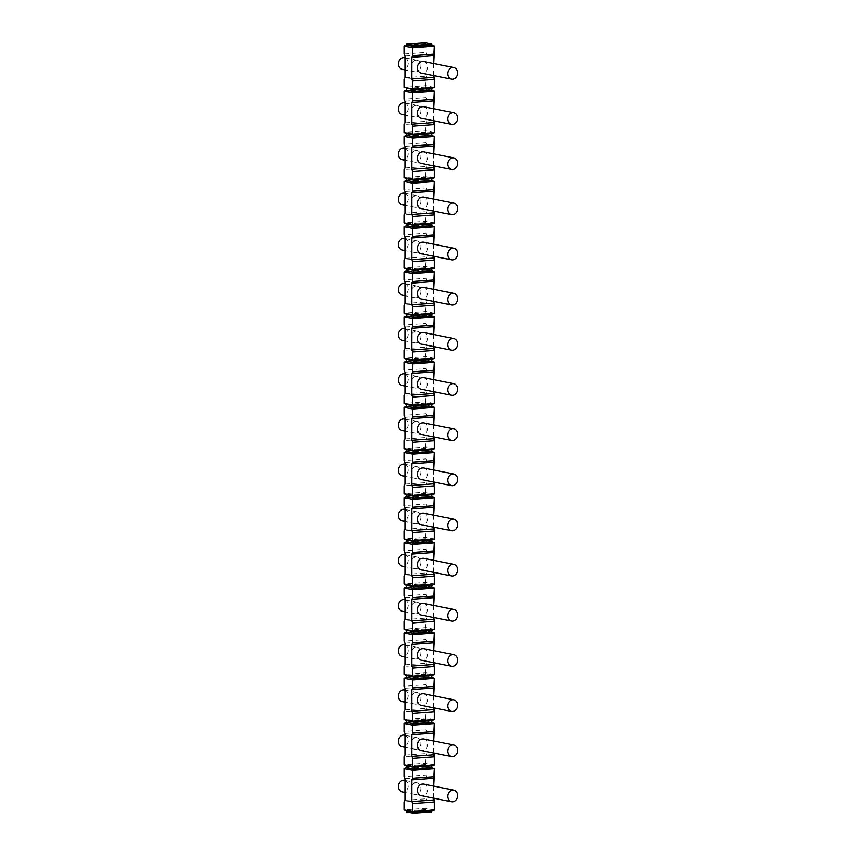 <?xml version="1.0" encoding="UTF-8"?>
<svg xmlns="http://www.w3.org/2000/svg" width="856" height="856" viewBox="0 0 856 856"><rect width="100%" height="100%" fill="white"/><g stroke="black" fill="none" stroke-linecap="round" stroke-linejoin="round"><path stroke-width="0.64" stroke-dasharray="4.28 3.21" d="M431.938 45.015L425.357 43.699L425.357 42.8M406.664 45.058L425.357 43.699L425.978 44.448L425.978 52.43L404.16 54.014M434.441 46.128L425.978 44.448L404.16 46.031M434.441 87.398L425.978 85.718L404.16 87.301M433.5 63.515L433.5 75.574M431.938 88.371L425.357 87.055L425.978 77.725L426.919 76.109L426.919 54.431L425.978 52.43M434.441 132.562L425.978 130.872L404.16 132.455M433.5 108.68L433.5 120.739M434.441 91.292L425.978 89.602L425.978 97.595L404.16 99.178M431.938 133.525L425.357 132.22L425.978 122.889L426.919 121.263L426.919 99.585L425.978 97.595M434.441 177.727L425.978 176.036L404.16 177.62M433.5 153.834L433.5 165.893M434.441 136.457L425.978 134.767L425.978 142.759L404.16 144.343M431.938 178.69L425.357 177.374L425.978 168.044L426.919 166.428L426.919 144.75L425.978 142.759M434.441 222.881L425.978 221.19L404.16 222.785M433.5 198.999L433.5 211.058M434.441 181.611L425.978 179.931L425.978 187.913L404.16 189.497M431.938 223.855L425.357 222.539L425.978 213.208L426.919 211.593L426.919 189.914L425.978 187.913M434.441 268.046L425.978 266.355L404.16 267.939M433.5 244.153L433.5 256.222M434.441 226.776L425.978 225.085L425.978 233.078L404.16 234.662M431.938 269.009L425.357 267.703L425.978 258.362L426.919 256.747L426.919 235.068L425.978 233.078M434.441 313.2L425.978 311.52L404.16 313.103M433.5 289.317L433.5 301.376M434.441 271.941L425.978 270.25L425.978 278.243L404.16 279.826M431.938 314.173L425.357 312.857L425.978 303.527L426.919 301.911L426.919 280.233L425.978 278.243M434.441 358.364L425.978 356.674L404.16 358.257M433.5 334.482L433.5 346.541M434.441 317.095L425.978 315.404L425.978 323.397L404.16 324.98M431.938 359.338L425.357 358.022L425.978 348.692L426.919 347.065L426.919 325.387L425.978 323.397M434.441 403.529L425.978 401.839L404.16 403.422M433.5 379.636L433.5 391.695M434.441 362.259L425.978 360.569L425.978 368.562L404.16 370.145M431.938 404.492L425.357 403.187L425.978 393.846L426.919 392.23L426.919 370.552L425.978 368.562M434.441 448.683L425.978 447.003L404.16 448.587M433.5 424.801L433.5 436.86M434.441 407.413L425.978 405.733L425.978 413.716L404.16 415.299M431.938 449.657L425.357 448.341L425.978 439.01L426.919 437.395L426.919 415.716L425.978 413.716M434.441 493.848L425.978 492.157L404.16 493.741M433.5 469.965L433.5 482.024M434.441 452.578L425.978 450.887L425.978 458.88L404.16 460.464M431.938 494.811L425.357 493.505L425.978 484.175L426.919 482.549L426.919 460.87L425.978 458.88M434.441 539.002L425.978 537.322L404.16 538.905M433.5 515.119L433.5 527.178M434.441 497.743L425.978 496.052L425.978 504.045L404.16 505.629M431.938 539.976L425.357 538.659L425.978 529.329L426.919 527.713L426.919 506.035L425.978 504.045M434.441 584.167L425.978 582.476L404.16 584.06M433.5 560.284L433.5 572.343M434.441 542.897L425.978 541.217L425.978 549.199L404.16 550.783M431.938 585.14L425.357 583.824L425.978 574.494L426.919 572.867L426.919 551.2L425.978 549.199M434.441 629.331L425.978 627.641L404.16 629.224M433.5 605.438L433.5 617.508M434.441 588.061L425.978 586.371L425.978 594.364L404.16 595.947M431.938 630.294L425.357 628.989L425.978 619.648L426.919 618.032L426.919 596.354L425.978 594.364M434.441 674.485L425.978 672.805L404.16 674.389M433.5 650.603L433.5 662.662M434.441 633.215L425.978 631.535L425.978 639.518L404.16 641.101M431.938 675.459L425.357 674.143L425.978 664.812L426.919 663.197L426.919 641.519L425.978 639.518M434.441 719.65L425.978 717.959L404.16 719.543M433.5 695.768L433.5 707.826M434.441 678.38L425.978 676.689L425.978 684.682L404.16 686.266M431.938 720.613L425.357 719.308L425.978 709.977L426.919 708.351L426.919 686.673L425.978 684.682M434.441 764.815L425.978 763.124L404.16 764.708M433.5 740.922L433.5 752.98M434.441 723.545L425.978 721.854L425.978 729.847L404.16 731.431M431.938 765.778L425.357 764.462L425.978 755.131L426.919 753.515L426.919 731.837L425.978 729.847M434.441 768.699L425.978 767.019L425.978 775.001L404.16 776.585M434.441 809.969L425.978 808.278L425.978 800.296L426.919 798.68L426.919 777.002L425.978 775.001M433.5 786.086L433.5 798.145M406.664 88.414L425.357 87.055L425.357 88.864L431.938 90.18M431.938 810.942L425.357 809.626L425.978 808.278L404.16 809.872M425.978 800.296L404.16 801.879M406.664 90.222L425.357 88.864L425.978 89.602L404.16 91.185M425.978 77.725L404.16 79.308M431.938 135.334L425.357 134.028L425.978 134.767L404.16 136.35M425.978 122.889L404.16 124.473M431.938 180.498L425.357 179.182L425.978 179.931L404.16 181.515M425.978 168.044L404.16 169.627M431.938 225.663L425.357 224.347L425.978 225.085L404.16 226.669M425.978 213.208L404.16 214.792M431.938 270.817L425.357 269.501L425.978 270.25L404.16 271.834M425.978 258.362L404.16 259.957M431.938 315.982L425.357 314.666L425.978 315.404L404.16 316.998M425.978 303.527L404.16 305.111M431.938 361.136L425.357 359.83L425.978 360.569L404.16 362.152M425.978 348.692L404.16 350.275M431.938 406.3L425.357 404.984L425.978 405.733L404.16 407.317M425.978 393.846L404.16 395.429M431.938 451.465L425.357 450.149L425.978 450.887L404.16 452.471M425.978 439.01L404.16 440.594M431.938 496.619L425.357 495.314L425.978 496.052L404.16 497.636M425.978 484.175L404.16 485.759M431.938 541.784L425.357 540.468L425.978 541.217L404.16 542.8M425.978 529.329L404.16 530.913M431.938 586.938L425.357 585.632L425.978 586.371L404.16 587.954M425.978 574.494L404.16 576.077M431.938 632.103L425.357 630.786L425.978 631.535L404.16 633.119M425.978 619.648L404.16 621.231M431.938 677.267L425.357 675.951L425.978 676.689L404.16 678.273M425.978 664.812L404.16 666.396M431.938 722.421L425.357 721.116L425.978 721.854L404.16 723.438M425.978 709.977L404.16 711.561M431.938 767.586L425.357 766.27L425.978 767.019L404.16 768.602M425.978 755.131L404.16 756.715M423.752 61.568A5.917 5.029 -78.7 0 1 427.625 67.678A5.917 5.029 -78.7 0 1 422.596 73.242A5.917 5.029 -78.7 0 1 421.441 73.167M406.664 810.985L425.357 809.626L425.357 810.525L431.938 811.841M425.357 810.525L406.664 811.884M423.752 784.139A5.917 5.029 -78.7 0 1 427.625 790.249A5.917 5.029 -78.7 0 1 422.596 795.812A5.917 5.029 -78.7 0 1 421.441 795.738M423.752 106.733A5.917 5.029 -78.7 0 1 427.625 112.842A5.917 5.029 -78.7 0 1 422.596 118.406A5.917 5.029 -78.7 0 1 421.441 118.331M406.664 133.579L425.357 132.22L425.357 134.028L406.664 135.387M423.752 151.897A5.917 5.029 -78.7 0 1 427.625 158.007A5.917 5.029 -78.7 0 1 422.596 163.56A5.917 5.029 -78.7 0 1 421.441 163.496M406.664 178.733L425.357 177.374L425.357 179.182L406.664 180.541M423.752 197.051A5.917 5.029 -78.7 0 1 427.625 203.161A5.917 5.029 -78.7 0 1 422.596 208.725A5.917 5.029 -78.7 0 1 421.441 208.65M406.664 223.898L425.357 222.539L425.357 224.347L406.664 225.706M423.752 242.216A5.917 5.029 -78.7 0 1 427.625 248.326A5.917 5.029 -78.7 0 1 422.596 253.89A5.917 5.029 -78.7 0 1 421.441 253.815M406.664 269.062L425.357 267.703L425.357 269.501L406.664 270.86M423.752 287.37A5.917 5.029 -78.7 0 1 427.625 293.48A5.917 5.029 -78.7 0 1 422.596 299.044A5.917 5.029 -78.7 0 1 421.441 298.979M406.664 314.216L425.357 312.857L425.357 314.666L406.664 316.025M423.752 332.535A5.917 5.029 -78.7 0 1 427.625 338.644A5.917 5.029 -78.7 0 1 422.596 344.208A5.917 5.029 -78.7 0 1 421.441 344.133M406.664 359.381L425.357 358.022L425.357 359.83L406.664 361.189M423.752 377.699A5.917 5.029 -78.7 0 1 427.625 383.809A5.917 5.029 -78.7 0 1 422.596 389.362A5.917 5.029 -78.7 0 1 421.441 389.298M406.664 404.535L425.357 403.187L425.357 404.984L406.664 406.343M423.752 422.853A5.917 5.029 -78.7 0 1 427.625 428.963A5.917 5.029 -78.7 0 1 422.596 434.527A5.917 5.029 -78.7 0 1 421.441 434.452M406.664 449.7L425.357 448.341L425.357 450.149L406.664 451.508M423.752 468.018A5.917 5.029 -78.7 0 1 427.625 474.128A5.917 5.029 -78.7 0 1 422.596 479.692A5.917 5.029 -78.7 0 1 421.441 479.617M406.664 494.864L425.357 493.505L425.357 495.314L406.664 496.662M423.752 513.183A5.917 5.029 -78.7 0 1 427.625 519.282A5.917 5.029 -78.7 0 1 422.596 524.846A5.917 5.029 -78.7 0 1 421.441 524.782M406.664 540.018L425.357 538.659L425.357 540.468L406.664 541.827M423.752 558.337A5.917 5.029 -78.7 0 1 427.625 564.446A5.917 5.029 -78.7 0 1 422.596 570.01A5.917 5.029 -78.7 0 1 421.441 569.936M406.664 585.183L425.357 583.824L425.357 585.632L406.664 586.991M423.752 603.501A5.917 5.029 -78.7 0 1 427.625 609.611A5.917 5.029 -78.7 0 1 422.596 615.164A5.917 5.029 -78.7 0 1 421.441 615.1M406.664 630.337L425.357 628.989L425.357 630.786L406.664 632.145M423.752 648.655A5.917 5.029 -78.7 0 1 427.625 654.765A5.917 5.029 -78.7 0 1 422.596 660.329A5.917 5.029 -78.7 0 1 421.441 660.254M406.664 675.502L425.357 674.143L425.357 675.951L406.664 677.31M423.752 693.82A5.917 5.029 -78.7 0 1 427.625 699.93A5.917 5.029 -78.7 0 1 422.596 705.494A5.917 5.029 -78.7 0 1 421.441 705.419M406.664 720.666L425.357 719.308L425.357 721.116L406.664 722.475M423.752 738.985A5.917 5.029 -78.7 0 1 427.625 745.095A5.917 5.029 -78.7 0 1 422.596 750.648A5.917 5.029 -78.7 0 1 421.441 750.584M406.664 765.82L425.357 764.462L425.357 766.27L406.664 767.629M405.102 77.693L426.919 76.109M405.102 56.015L426.919 54.431M416.005 60.188A5.917 5.029 -78.7 0 1 417.172 60.262A5.917 5.029 -78.7 0 1 421.034 66.372A5.917 5.029 -78.7 0 1 416.005 71.925A5.917 5.029 -78.7 0 1 414.85 71.861A5.917 5.029 -78.7 0 1 410.976 65.752A5.917 5.029 -78.7 0 1 416.005 60.188M404.471 57.727A5.917 5.029 -78.7 0 1 408.344 63.836A5.917 5.029 -78.7 0 1 403.315 69.4A5.917 5.029 101.3 0 1 402.16 69.325M405.102 122.847L426.919 121.263M405.102 101.169L426.919 99.585M416.005 105.352A5.917 5.029 -78.7 0 1 417.172 105.416A5.917 5.029 -78.7 0 1 421.034 111.526A5.917 5.029 -78.7 0 1 416.005 117.09A5.917 5.029 -78.7 0 1 414.85 117.015A5.917 5.029 -78.7 0 1 410.976 110.906A5.917 5.029 -78.7 0 1 416.005 105.352M404.471 102.891A5.917 5.029 -78.7 0 1 408.344 109.001A5.917 5.029 -78.7 0 1 403.315 114.565A5.917 5.029 101.3 0 1 402.16 114.49M405.102 168.011L426.919 166.428M405.102 146.333L426.919 144.75M416.005 150.506A5.917 5.029 -78.7 0 1 417.172 150.581A5.917 5.029 -78.7 0 1 421.034 156.691A5.917 5.029 -78.7 0 1 416.005 162.255A5.917 5.029 -78.7 0 1 414.85 162.18A5.917 5.029 -78.7 0 1 410.976 156.07A5.917 5.029 -78.7 0 1 416.005 150.506M404.471 148.045A5.917 5.029 -78.7 0 1 408.344 154.155A5.917 5.029 -78.7 0 1 403.315 159.719A5.917 5.029 101.3 0 1 402.16 159.655M405.102 213.176L426.919 211.593M405.102 191.498L426.919 189.914M416.005 195.671A5.917 5.029 -78.7 0 1 417.172 195.746A5.917 5.029 -78.7 0 1 421.034 201.856A5.917 5.029 -78.7 0 1 416.005 207.409A5.917 5.029 -78.7 0 1 414.85 207.345A5.917 5.029 -78.7 0 1 410.976 201.235A5.917 5.029 -78.7 0 1 416.005 195.671M404.471 193.21A5.917 5.029 -78.7 0 1 408.344 199.32A5.917 5.029 -78.7 0 1 403.315 204.884A5.917 5.029 101.3 0 1 402.16 204.809M405.102 258.33L426.919 256.747M405.102 236.652L426.919 235.068M416.005 240.836A5.917 5.029 -78.7 0 1 417.172 240.9A5.917 5.029 -78.7 0 1 421.034 247.01A5.917 5.029 -78.7 0 1 416.005 252.574A5.917 5.029 -78.7 0 1 414.85 252.499A5.917 5.029 -78.7 0 1 410.976 246.389A5.917 5.029 -78.7 0 1 416.005 240.836M404.471 238.375A5.917 5.029 -78.7 0 1 408.344 244.484A5.917 5.029 -78.7 0 1 403.315 250.038A5.917 5.029 101.3 0 1 402.16 249.973M405.102 303.495L426.919 301.911M405.102 281.817L426.919 280.233M416.005 285.99A5.917 5.029 -78.7 0 1 417.172 286.065A5.917 5.029 -78.7 0 1 421.034 292.174A5.917 5.029 -78.7 0 1 416.005 297.738A5.917 5.029 -78.7 0 1 414.85 297.663A5.917 5.029 -78.7 0 1 410.976 291.554A5.917 5.029 -78.7 0 1 416.005 285.99M404.471 283.529A5.917 5.029 -78.7 0 1 408.344 289.638A5.917 5.029 -78.7 0 1 403.315 295.202A5.917 5.029 101.3 0 1 402.16 295.127M405.102 348.649L426.919 347.065M405.102 326.981L426.919 325.387M416.005 331.154A5.917 5.029 -78.7 0 1 417.172 331.219A5.917 5.029 -78.7 0 1 421.034 337.328A5.917 5.029 -78.7 0 1 416.005 342.892A5.917 5.029 -78.7 0 1 414.85 342.817A5.917 5.029 -78.7 0 1 410.976 336.718A5.917 5.029 -78.7 0 1 416.005 331.154M404.471 328.693A5.917 5.029 -78.7 0 1 408.344 334.803A5.917 5.029 -78.7 0 1 403.315 340.367A5.917 5.029 101.3 0 1 402.16 340.292M405.102 393.814L426.919 392.23M405.102 372.135L426.919 370.552M416.005 376.308A5.917 5.029 -78.7 0 1 417.172 376.383A5.917 5.029 -78.7 0 1 421.034 382.493A5.917 5.029 -78.7 0 1 416.005 388.057A5.917 5.029 -78.7 0 1 414.85 387.982A5.917 5.029 -78.7 0 1 410.976 381.872A5.917 5.029 -78.7 0 1 416.005 376.308M404.471 373.858A5.917 5.029 -78.7 0 1 408.344 379.957A5.917 5.029 -78.7 0 1 403.315 385.521A5.917 5.029 101.3 0 1 402.16 385.457M405.102 438.978L426.919 437.395M405.102 417.3L426.919 415.716M416.005 421.473A5.917 5.029 -78.7 0 1 417.172 421.548A5.917 5.029 -78.7 0 1 421.034 427.658A5.917 5.029 -78.7 0 1 416.005 433.211A5.917 5.029 -78.7 0 1 414.85 433.147A5.917 5.029 -78.7 0 1 410.976 427.037A5.917 5.029 -78.7 0 1 416.005 421.473M404.471 419.012A5.917 5.029 -78.7 0 1 408.344 425.122A5.917 5.029 -78.7 0 1 403.315 430.686A5.917 5.029 101.3 0 1 402.16 430.611M405.102 484.132L426.919 482.549M405.102 462.454L426.919 460.87M416.005 466.638A5.917 5.029 -78.7 0 1 417.172 466.702A5.917 5.029 -78.7 0 1 421.034 472.812A5.917 5.029 -78.7 0 1 416.005 478.376A5.917 5.029 -78.7 0 1 414.85 478.301A5.917 5.029 -78.7 0 1 410.976 472.191A5.917 5.029 -78.7 0 1 416.005 466.638M404.471 464.177A5.917 5.029 -78.7 0 1 408.344 470.286A5.917 5.029 -78.7 0 1 403.315 475.84A5.917 5.029 101.3 0 1 402.16 475.776M405.102 529.297L426.919 527.713M405.102 507.619L426.919 506.035M416.005 511.792A5.917 5.029 -78.7 0 1 417.172 511.867A5.917 5.029 -78.7 0 1 421.034 517.976A5.917 5.029 -78.7 0 1 416.005 523.54A5.917 5.029 -78.7 0 1 414.85 523.465A5.917 5.029 -78.7 0 1 410.976 517.356A5.917 5.029 -78.7 0 1 416.005 511.792M404.471 509.331A5.917 5.029 -78.7 0 1 408.344 515.44A5.917 5.029 -78.7 0 1 403.315 521.004A5.917 5.029 101.3 0 1 402.16 520.93M405.102 574.462L426.919 572.867M405.102 552.783L426.919 551.2M416.005 556.956A5.917 5.029 -78.7 0 1 417.172 557.021A5.917 5.029 -78.7 0 1 421.034 563.13A5.917 5.029 -78.7 0 1 416.005 568.694A5.917 5.029 -78.7 0 1 414.85 568.63A5.917 5.029 -78.7 0 1 410.976 562.52A5.917 5.029 -78.7 0 1 416.005 556.956M404.471 554.495A5.917 5.029 -78.7 0 1 408.344 560.605A5.917 5.029 -78.7 0 1 403.315 566.169A5.917 5.029 101.3 0 1 402.16 566.094M405.102 619.616L426.919 618.032M405.102 597.937L426.919 596.354M416.005 602.11A5.917 5.029 -78.7 0 1 417.172 602.185A5.917 5.029 -78.7 0 1 421.034 608.295A5.917 5.029 -78.7 0 1 416.005 613.859A5.917 5.029 -78.7 0 1 414.85 613.784A5.917 5.029 -78.7 0 1 410.976 607.674A5.917 5.029 -78.7 0 1 416.005 602.11M404.471 599.66A5.917 5.029 -78.7 0 1 408.344 605.77A5.917 5.029 -78.7 0 1 403.315 611.323A5.917 5.029 101.3 0 1 402.16 611.259M405.102 664.78L426.919 663.197M405.102 643.102L426.919 641.519M416.005 647.275A5.917 5.029 -78.7 0 1 417.172 647.35A5.917 5.029 -78.7 0 1 421.034 653.46A5.917 5.029 -78.7 0 1 416.005 659.013A5.917 5.029 -78.7 0 1 414.85 658.949A5.917 5.029 -78.7 0 1 410.976 652.839A5.917 5.029 -78.7 0 1 416.005 647.275M404.471 644.814A5.917 5.029 -78.7 0 1 408.344 650.924A5.917 5.029 -78.7 0 1 403.315 656.488A5.917 5.029 101.3 0 1 402.16 656.413M405.102 709.934L426.919 708.351M405.102 688.256L426.919 686.673M416.005 692.44A5.917 5.029 -78.7 0 1 417.172 692.504A5.917 5.029 -78.7 0 1 421.034 698.614A5.917 5.029 -78.7 0 1 416.005 704.178A5.917 5.029 -78.7 0 1 414.85 704.103A5.917 5.029 -78.7 0 1 410.976 697.993A5.917 5.029 -78.7 0 1 416.005 692.44M404.471 689.979A5.917 5.029 -78.7 0 1 408.344 696.088A5.917 5.029 -78.7 0 1 403.315 701.653A5.917 5.029 101.3 0 1 402.16 701.578M405.102 755.099L426.919 753.515M405.102 733.421L426.919 731.837M416.005 737.594A5.917 5.029 -78.7 0 1 417.172 737.669A5.917 5.029 -78.7 0 1 421.034 743.778A5.917 5.029 -78.7 0 1 416.005 749.342A5.917 5.029 -78.7 0 1 414.85 749.268A5.917 5.029 -78.7 0 1 410.976 743.158A5.917 5.029 -78.7 0 1 416.005 737.594M404.471 735.133A5.917 5.029 -78.7 0 1 408.344 741.243A5.917 5.029 -78.7 0 1 403.315 746.807A5.917 5.029 101.3 0 1 402.16 746.742M405.102 800.264L426.919 798.68M405.102 778.586L426.919 777.002M416.005 782.759A5.917 5.029 -78.7 0 1 417.172 782.833A5.917 5.029 -78.7 0 1 421.034 788.943A5.917 5.029 -78.7 0 1 416.005 794.496A5.917 5.029 -78.7 0 1 414.85 794.432A5.917 5.029 -78.7 0 1 410.976 788.322A5.917 5.029 -78.7 0 1 416.005 782.759M404.471 780.298A5.917 5.029 -78.7 0 1 408.344 786.407A5.917 5.029 -78.7 0 1 403.315 791.971A5.917 5.029 101.3 0 1 402.16 791.896M417.172 60.262L405.102 57.855M414.85 71.861L405.102 69.914M417.172 105.416L405.102 103.02M414.85 117.015L405.102 115.079M417.172 150.581L405.102 148.174M414.85 162.18L405.102 160.233M417.172 195.746L405.102 193.338M414.85 207.345L405.102 205.397M417.172 240.9L405.102 238.492M414.85 252.499L405.102 250.562M417.172 286.065L405.102 283.657M414.85 297.663L405.102 295.716M417.172 331.219L405.102 328.822M414.85 342.817L405.102 340.881M417.172 376.383L405.102 373.976M414.85 387.982L405.102 386.035M417.172 421.548L405.102 419.14M414.85 433.147L405.102 431.199M417.172 466.702L405.102 464.305M414.85 478.301L405.102 476.364M417.172 511.867L405.102 509.459M414.85 523.465L405.102 521.518M417.172 557.021L405.102 554.624M414.85 568.63L405.102 566.683M417.172 602.185L405.102 599.778M414.85 613.784L405.102 611.847M417.172 647.35L405.102 644.942M414.85 658.949L405.102 657.001M417.172 692.504L405.102 690.107M414.85 704.103L405.102 702.166M417.172 737.669L405.102 735.261M414.85 749.268L405.102 747.32M417.172 782.833L405.102 780.426M414.85 794.432L405.102 792.485"/><path stroke-width="1.28" d="M406.664 44.159L425.357 42.8L431.938 44.116L413.245 45.475L413.245 46.374L406.664 45.058L406.664 44.159L413.245 45.475M431.938 44.116L431.938 45.015L434.441 46.128L433.5 63.515M404.16 87.301L412.624 88.981L413.245 89.73L404.16 87.301L404.16 79.308L405.102 77.693L405.102 56.015L404.16 54.014L404.16 46.031L412.624 47.722L413.245 46.374L431.938 45.015M433.5 75.574L434.441 79.415L434.441 87.398L412.624 88.981L412.624 80.999L411.693 78.998L411.693 57.32L412.624 55.704L412.624 47.722L434.441 46.128M433.5 120.739L434.441 124.569L434.441 132.562L431.938 133.525L431.938 135.334L434.441 136.457L433.5 153.834M434.441 87.398L431.938 88.371L431.938 90.18L434.441 91.292L433.5 108.68M433.5 165.893L434.441 169.734L434.441 177.727L431.938 178.69L431.938 180.498L434.441 181.611L433.5 198.999M433.5 211.058L434.441 214.899L434.441 222.881L431.938 223.855L431.938 225.663L434.441 226.776L433.5 244.153M433.5 256.222L434.441 260.053L434.441 268.046L431.938 269.009L431.938 270.817L434.441 271.941L433.5 289.317M433.5 301.376L434.441 305.218L434.441 313.2L431.938 314.173L431.938 315.982L434.441 317.095L433.5 334.482M433.5 346.541L434.441 350.372L434.441 358.364L431.938 359.338L431.938 361.136L434.441 362.259L433.5 379.636M433.5 391.695L434.441 395.536L434.441 403.529L431.938 404.492L431.938 406.3L434.441 407.413L433.5 424.801M433.5 436.86L434.441 440.701L434.441 448.683L431.938 449.657L431.938 451.465L434.441 452.578L433.5 469.965M433.5 482.024L434.441 485.855L434.441 493.848L431.938 494.811L431.938 496.619L434.441 497.743L433.5 515.119M433.5 527.178L434.441 531.02L434.441 539.002L431.938 539.976L431.938 541.784L434.441 542.897L433.5 560.284M433.5 572.343L434.441 576.174L434.441 584.167L431.938 585.14L431.938 586.938L434.441 588.061L433.5 605.438M433.5 617.508L434.441 621.338L434.441 629.331L431.938 630.294L431.938 632.103L434.441 633.215L433.5 650.603M433.5 662.662L434.441 666.503L434.441 674.485L431.938 675.459L431.938 677.267L434.441 678.38L433.5 695.768M433.5 707.826L434.441 711.657L434.441 719.65L431.938 720.613L431.938 722.421L434.441 723.545L433.5 740.922M433.5 752.98L434.441 756.822L434.441 764.815L431.938 765.778L431.938 767.586L434.441 768.699L433.5 786.086M434.441 801.986L434.441 809.969L412.624 811.552L412.624 803.57L434.441 801.986L433.5 798.145M431.938 88.371L413.245 89.73L412.624 92.876L404.16 91.185L404.16 99.178L405.102 101.169L405.102 122.847L404.16 124.473L404.16 132.455L412.624 134.146L413.245 134.884L412.624 138.041L404.16 136.35L404.16 144.343L405.102 146.333L405.102 168.011L404.16 169.627L404.16 177.62L412.624 179.311L413.245 180.049L412.624 183.195L404.16 181.515L404.16 189.497L405.102 191.498L405.102 213.176L404.16 214.792L404.16 222.785L412.624 224.465L413.245 225.214L412.624 228.359L404.16 226.669L404.16 234.662L405.102 236.652L405.102 258.33L404.16 259.957L404.16 267.939L412.624 269.629L413.245 270.368L412.624 273.524L404.16 271.834L404.16 279.826L405.102 281.817L405.102 303.495L404.16 305.111L404.16 313.103L412.624 314.783L413.245 315.532L412.624 318.678L404.16 316.998L404.16 324.98L405.102 326.981L405.102 348.649L404.16 350.275L404.16 358.257L412.624 359.948L413.245 360.686L412.624 363.843L404.16 362.152L404.16 370.145L405.102 372.135L405.102 393.814L404.16 395.429L404.16 403.422L412.624 405.113L413.245 405.851L412.624 408.997L404.16 407.317L404.16 415.299L405.102 417.3L405.102 438.978L404.16 440.594L404.16 448.587L412.624 450.267L413.245 451.016L412.624 454.161L404.16 452.471L404.16 460.464L405.102 462.454L405.102 484.132L404.16 485.759L404.16 493.741L412.624 495.431L413.245 496.17L412.624 499.326L404.16 497.636L404.16 505.629L405.102 507.619L405.102 529.297L404.16 530.913L404.16 538.905L412.624 540.596L413.245 541.334L412.624 544.48L404.16 542.8L404.16 550.783L405.102 552.783L405.102 574.462L404.16 576.077L404.16 584.06L412.624 585.75L413.245 586.499L412.624 589.645L404.16 587.954L404.16 595.947L405.102 597.937L405.102 619.616L404.16 621.231L404.16 629.224L412.624 630.915L413.245 631.653L412.624 634.81L404.16 633.119L404.16 641.101L405.102 643.102L405.102 664.78L404.16 666.396L404.16 674.389L412.624 676.069L413.245 676.818L412.624 679.964L404.16 678.273L404.16 686.266L405.102 688.256L405.102 709.934L404.16 711.561L404.16 719.543L412.624 721.234L413.245 721.972L412.624 725.128L404.16 723.438L404.16 731.431L405.102 733.421L405.102 755.099L404.16 756.715L404.16 764.708L412.624 766.398L413.245 767.137L412.624 770.282L404.16 768.602L404.16 776.585L405.102 778.586L405.102 800.264L404.16 801.879L404.16 809.872L412.624 811.552L413.245 812.301L431.938 810.942L434.441 809.969M404.16 46.031L406.664 45.058M434.441 91.292L412.624 92.876L412.624 100.869L411.693 102.485L411.693 124.163L412.624 126.153L412.624 134.146L434.441 132.562M434.441 136.457L412.624 138.041L412.624 146.023L411.693 147.649L411.693 169.328L412.624 171.318L412.624 179.311L434.441 177.727M434.441 181.611L412.624 183.195L412.624 191.188L411.693 192.803L411.693 214.482L412.624 216.482L412.624 224.465L434.441 222.881M434.441 226.776L412.624 228.359L412.624 236.352L411.693 237.968L411.693 259.646L412.624 261.636L412.624 269.629L434.441 268.046M434.441 271.941L412.624 273.524L412.624 281.506L411.693 283.133L411.693 304.8L412.624 306.801L412.624 314.783L434.441 313.2M434.441 317.095L412.624 318.678L412.624 326.671L411.693 328.287L411.693 349.965L412.624 351.955L412.624 359.948L434.441 358.364M434.441 362.259L412.624 363.843L412.624 371.825L411.693 373.451L411.693 395.13L412.624 397.12L412.624 405.113L434.441 403.529M434.441 407.413L412.624 408.997L412.624 416.99L411.693 418.605L411.693 440.284L412.624 442.285L412.624 450.267L434.441 448.683M434.441 452.578L412.624 454.161L412.624 462.154L411.693 463.77L411.693 485.448L412.624 487.439L412.624 495.431L434.441 493.848M434.441 497.743L412.624 499.326L412.624 507.308L411.693 508.935L411.693 530.613L412.624 532.603L412.624 540.596L434.441 539.002M434.441 542.897L412.624 544.48L412.624 552.473L411.693 554.089L411.693 575.767L412.624 577.757L412.624 585.75L434.441 584.167M434.441 588.061L412.624 589.645L412.624 597.638L411.693 599.254L411.693 620.932L412.624 622.922L412.624 630.915L434.441 629.331M434.441 633.215L412.624 634.81L412.624 642.792L411.693 644.408L411.693 666.086L412.624 668.087L412.624 676.069L434.441 674.485M434.441 678.38L412.624 679.964L412.624 687.957L411.693 689.572L411.693 711.25L412.624 713.241L412.624 721.234L434.441 719.65M434.441 723.545L412.624 725.128L412.624 733.111L411.693 734.737L411.693 756.415L412.624 758.405L412.624 766.398L434.441 764.815M434.441 768.699L412.624 770.282L412.624 778.275L411.693 779.891L411.693 801.569L412.624 803.57M404.16 91.185L406.664 90.222L413.245 91.538L431.938 90.18M406.664 90.222L406.664 88.414M412.624 55.704L434.441 54.121M412.624 80.999L434.441 79.415M412.624 100.869L434.441 99.285M412.624 126.153L434.441 124.569M412.624 146.023L434.441 144.439M412.624 171.318L434.441 169.734M412.624 191.188L434.441 189.604M412.624 216.482L434.441 214.899M412.624 236.352L434.441 234.769M412.624 261.636L434.441 260.053M412.624 281.506L434.441 279.923M412.624 306.801L434.441 305.218M412.624 326.671L434.441 325.087M412.624 351.955L434.441 350.372M412.624 371.825L434.441 370.241M412.624 397.12L434.441 395.536M412.624 416.99L434.441 415.406M412.624 442.285L434.441 440.701M412.624 462.154L434.441 460.571M412.624 487.439L434.441 485.855M412.624 507.308L434.441 505.725M412.624 532.603L434.441 531.02M412.624 552.473L434.441 550.89M412.624 577.757L434.441 576.174M412.624 597.638L434.441 596.043M412.624 622.922L434.441 621.338M412.624 642.792L434.441 641.208M412.624 668.087L434.441 666.503M412.624 687.957L434.441 686.373M412.624 713.241L434.441 711.657M412.624 733.111L434.441 731.527M412.624 758.405L434.441 756.822M412.624 778.275L434.441 776.692M411.693 57.32L433.5 55.736M411.693 78.998L433.5 77.415M422.596 61.504A5.917 5.029 -78.7 0 1 423.752 61.568L453.841 67.57A5.917 5.029 -78.7 0 1 457.714 73.68A5.917 5.029 -78.7 0 1 452.685 79.244A5.917 5.029 101.3 0 1 451.529 79.169L421.441 73.167A5.917 5.029 -78.7 0 1 417.568 67.057A5.917 5.029 -78.7 0 1 422.596 61.504M451.529 79.169A5.917 5.029 101.3 0 1 447.656 73.06A5.917 5.029 101.3 0 1 452.685 67.496A5.917 5.029 -78.7 0 1 453.841 67.57M404.16 809.872L406.664 810.985L406.664 811.884L413.245 813.2L431.938 811.841L431.938 810.942M413.245 813.2L413.245 812.301L406.664 810.985M411.693 801.569L433.5 799.986M411.693 779.891L433.5 778.307M422.596 784.075A5.917 5.029 -78.7 0 1 423.752 784.139L453.841 790.142A5.917 5.029 -78.7 0 1 457.714 796.251A5.917 5.029 -78.7 0 1 452.685 801.815A5.917 5.029 101.3 0 1 451.529 801.74L421.441 795.738A5.917 5.029 -78.7 0 1 417.568 789.628A5.917 5.029 -78.7 0 1 422.596 784.075M451.529 801.74A5.917 5.029 101.3 0 1 447.656 795.631A5.917 5.029 101.3 0 1 452.685 790.067A5.917 5.029 -78.7 0 1 453.841 790.142M411.693 102.485L433.5 100.901M411.693 124.163L433.5 122.579M422.596 106.658A5.917 5.029 -78.7 0 1 423.752 106.733L453.841 112.735A5.917 5.029 -78.7 0 1 457.714 118.845A5.917 5.029 -78.7 0 1 452.685 124.398A5.917 5.029 101.3 0 1 451.529 124.334L421.441 118.331A5.917 5.029 -78.7 0 1 417.568 112.222A5.917 5.029 -78.7 0 1 422.596 106.658M451.529 124.334A5.917 5.029 101.3 0 1 447.656 118.224A5.917 5.029 101.3 0 1 452.685 112.66A5.917 5.029 -78.7 0 1 453.841 112.735M431.938 135.334L413.245 136.692L406.664 135.387L406.664 133.579L413.245 134.884L431.938 133.525M406.664 133.579L404.16 132.455M404.16 136.35L406.664 135.387M411.693 147.649L433.5 146.066M411.693 169.328L433.5 167.744M422.596 151.822A5.917 5.029 -78.7 0 1 423.752 151.897L453.841 157.889A5.917 5.029 -78.7 0 1 457.714 163.999A5.917 5.029 -78.7 0 1 452.685 169.563A5.917 5.029 101.3 0 1 451.529 169.488L421.441 163.496A5.917 5.029 -78.7 0 1 417.568 157.386A5.917 5.029 -78.7 0 1 422.596 151.822M451.529 169.488A5.917 5.029 101.3 0 1 447.656 163.378A5.917 5.029 101.3 0 1 452.685 157.825A5.917 5.029 -78.7 0 1 453.841 157.889M431.938 180.498L413.245 181.857L406.664 180.541L406.664 178.733L413.245 180.049L431.938 178.69M406.664 178.733L404.16 177.62M404.16 181.515L406.664 180.541M411.693 192.803L433.5 191.22M411.693 214.482L433.5 212.898M422.596 196.987A5.917 5.029 -78.7 0 1 423.752 197.051L453.841 203.054A5.917 5.029 -78.7 0 1 457.714 209.164A5.917 5.029 -78.7 0 1 452.685 214.728A5.917 5.029 101.3 0 1 451.529 214.653L421.441 208.65A5.917 5.029 -78.7 0 1 417.568 202.54A5.917 5.029 -78.7 0 1 422.596 196.987M451.529 214.653A5.917 5.029 101.3 0 1 447.656 208.543A5.917 5.029 101.3 0 1 452.685 202.979A5.917 5.029 -78.7 0 1 453.841 203.054M431.938 225.663L413.245 227.011L406.664 225.706L406.664 223.898L413.245 225.214L431.938 223.855M406.664 223.898L404.16 222.785M404.16 226.669L406.664 225.706M411.693 237.968L433.5 236.384M411.693 259.646L433.5 258.063M422.596 242.141A5.917 5.029 -78.7 0 1 423.752 242.216L453.841 248.208A5.917 5.029 -78.7 0 1 457.714 254.318A5.917 5.029 -78.7 0 1 452.685 259.882A5.917 5.029 101.3 0 1 451.529 259.807L421.441 253.815A5.917 5.029 -78.7 0 1 417.568 247.705A5.917 5.029 -78.7 0 1 422.596 242.141M451.529 259.807A5.917 5.029 101.3 0 1 447.656 253.708A5.917 5.029 101.3 0 1 452.685 248.144A5.917 5.029 -78.7 0 1 453.841 248.208M431.938 270.817L413.245 272.176L406.664 270.86L406.664 269.062L413.245 270.368L431.938 269.009M406.664 269.062L404.16 267.939M404.16 271.834L406.664 270.86M411.693 283.133L433.5 281.538M411.693 304.8L433.5 303.217M422.596 287.306A5.917 5.029 -78.7 0 1 423.752 287.37L453.841 293.373A5.917 5.029 -78.7 0 1 457.714 299.482A5.917 5.029 -78.7 0 1 452.685 305.046A5.917 5.029 101.3 0 1 451.529 304.971L421.441 298.979A5.917 5.029 -78.7 0 1 417.568 292.87A5.917 5.029 -78.7 0 1 422.596 287.306M451.529 304.971A5.917 5.029 101.3 0 1 447.656 298.862A5.917 5.029 101.3 0 1 452.685 293.298A5.917 5.029 -78.7 0 1 453.841 293.373M431.938 315.982L413.245 317.341L406.664 316.025L406.664 314.216L413.245 315.532L431.938 314.173M406.664 314.216L404.16 313.103M404.16 316.998L406.664 316.025M411.693 328.287L433.5 326.703M411.693 349.965L433.5 348.381M422.596 332.46A5.917 5.029 -78.7 0 1 423.752 332.535L453.841 338.537A5.917 5.029 -78.7 0 1 457.714 344.647A5.917 5.029 -78.7 0 1 452.685 350.2A5.917 5.029 101.3 0 1 451.529 350.136L421.441 344.133A5.917 5.029 -78.7 0 1 417.568 338.024A5.917 5.029 -78.7 0 1 422.596 332.46M451.529 350.136A5.917 5.029 101.3 0 1 447.656 344.026A5.917 5.029 101.3 0 1 452.685 338.462A5.917 5.029 -78.7 0 1 453.841 338.537M431.938 361.136L413.245 362.495L406.664 361.189L406.664 359.381L413.245 360.686L431.938 359.338M406.664 359.381L404.16 358.257M404.16 362.152L406.664 361.189M411.693 373.451L433.5 371.868M411.693 395.13L433.5 393.546M422.596 377.624A5.917 5.029 -78.7 0 1 423.752 377.699L453.841 383.691A5.917 5.029 -78.7 0 1 457.714 389.801A5.917 5.029 -78.7 0 1 452.685 395.365A5.917 5.029 101.3 0 1 451.529 395.29L421.441 389.298A5.917 5.029 -78.7 0 1 417.568 383.188A5.917 5.029 -78.7 0 1 422.596 377.624M451.529 395.29A5.917 5.029 101.3 0 1 447.656 389.18A5.917 5.029 101.3 0 1 452.685 383.627A5.917 5.029 -78.7 0 1 453.841 383.691M431.938 406.3L413.245 407.659L406.664 406.343L406.664 404.535L413.245 405.851L431.938 404.492M406.664 404.535L404.16 403.422M404.16 407.317L406.664 406.343M411.693 418.605L433.5 417.022M411.693 440.284L433.5 438.7M422.596 422.789A5.917 5.029 -78.7 0 1 423.752 422.853L453.841 428.856A5.917 5.029 -78.7 0 1 457.714 434.966A5.917 5.029 -78.7 0 1 452.685 440.53A5.917 5.029 101.3 0 1 451.529 440.455L421.441 434.452A5.917 5.029 -78.7 0 1 417.568 428.342A5.917 5.029 -78.7 0 1 422.596 422.789M451.529 440.455A5.917 5.029 101.3 0 1 447.656 434.345A5.917 5.029 101.3 0 1 452.685 428.781A5.917 5.029 -78.7 0 1 453.841 428.856M431.938 451.465L413.245 452.813L406.664 451.508L406.664 449.7L413.245 451.016L431.938 449.657M406.664 449.7L404.16 448.587M404.16 452.471L406.664 451.508M411.693 463.77L433.5 462.187M411.693 485.448L433.5 483.865M422.596 467.943A5.917 5.029 -78.7 0 1 423.752 468.018L453.841 474.021A5.917 5.029 -78.7 0 1 457.714 480.12A5.917 5.029 -78.7 0 1 452.685 485.684A5.917 5.029 101.3 0 1 451.529 485.62L421.441 479.617A5.917 5.029 -78.7 0 1 417.568 473.507A5.917 5.029 -78.7 0 1 422.596 467.943M451.529 485.62A5.917 5.029 101.3 0 1 447.656 479.51A5.917 5.029 101.3 0 1 452.685 473.946A5.917 5.029 -78.7 0 1 453.841 474.021M431.938 496.619L413.245 497.978L406.664 496.662L406.664 494.864L413.245 496.17L431.938 494.811M406.664 494.864L404.16 493.741M404.16 497.636L406.664 496.662M411.693 508.935L433.5 507.351M411.693 530.613L433.5 529.019M422.596 513.108A5.917 5.029 -78.7 0 1 423.752 513.183L453.841 519.175A5.917 5.029 -78.7 0 1 457.714 525.284A5.917 5.029 -78.7 0 1 452.685 530.848A5.917 5.029 101.3 0 1 451.529 530.774L421.441 524.782A5.917 5.029 -78.7 0 1 417.568 518.672A5.917 5.029 -78.7 0 1 422.596 513.108M451.529 530.774A5.917 5.029 101.3 0 1 447.656 524.664A5.917 5.029 101.3 0 1 452.685 519.1A5.917 5.029 -78.7 0 1 453.841 519.175M431.938 541.784L413.245 543.143L406.664 541.827L406.664 540.018L413.245 541.334L431.938 539.976M406.664 540.018L404.16 538.905M404.16 542.8L406.664 541.827M411.693 554.089L433.5 552.505M411.693 575.767L433.5 574.183M422.596 558.262A5.917 5.029 -78.7 0 1 423.752 558.337L453.841 564.339A5.917 5.029 -78.7 0 1 457.714 570.449A5.917 5.029 -78.7 0 1 452.685 576.002A5.917 5.029 101.3 0 1 451.529 575.938L421.441 569.936A5.917 5.029 -78.7 0 1 417.568 563.826A5.917 5.029 -78.7 0 1 422.596 558.262M451.529 575.938A5.917 5.029 101.3 0 1 447.656 569.828A5.917 5.029 101.3 0 1 452.685 564.265A5.917 5.029 -78.7 0 1 453.841 564.339M431.938 586.938L413.245 588.297L406.664 586.991L406.664 585.183L413.245 586.499L431.938 585.14M406.664 585.183L404.16 584.06M404.16 587.954L406.664 586.991M411.693 599.254L433.5 597.67M411.693 620.932L433.5 619.348M422.596 603.427A5.917 5.029 -78.7 0 1 423.752 603.501L453.841 609.493A5.917 5.029 -78.7 0 1 457.714 615.603A5.917 5.029 -78.7 0 1 452.685 621.167A5.917 5.029 101.3 0 1 451.529 621.092L421.441 615.1A5.917 5.029 -78.7 0 1 417.568 608.99A5.917 5.029 -78.7 0 1 422.596 603.427M451.529 621.092A5.917 5.029 101.3 0 1 447.656 614.983A5.917 5.029 101.3 0 1 452.685 609.429A5.917 5.029 -78.7 0 1 453.841 609.493M431.938 632.103L413.245 633.461L406.664 632.145L406.664 630.337L413.245 631.653L431.938 630.294M406.664 630.337L404.16 629.224M404.16 633.119L406.664 632.145M411.693 644.408L433.5 642.824M411.693 666.086L433.5 664.502M422.596 648.591A5.917 5.029 -78.7 0 1 423.752 648.655L453.841 654.658A5.917 5.029 -78.7 0 1 457.714 660.768A5.917 5.029 -78.7 0 1 452.685 666.332A5.917 5.029 101.3 0 1 451.529 666.257L421.441 660.254A5.917 5.029 -78.7 0 1 417.568 654.145A5.917 5.029 -78.7 0 1 422.596 648.591M451.529 666.257A5.917 5.029 101.3 0 1 447.656 660.147A5.917 5.029 101.3 0 1 452.685 654.583A5.917 5.029 -78.7 0 1 453.841 654.658M431.938 677.267L413.245 678.626L406.664 677.31L406.664 675.502L413.245 676.818L431.938 675.459M406.664 675.502L404.16 674.389M404.16 678.273L406.664 677.31M411.693 689.572L433.5 687.989M411.693 711.25L433.5 709.667M422.596 693.745A5.917 5.029 -78.7 0 1 423.752 693.82L453.841 699.823A5.917 5.029 -78.7 0 1 457.714 705.933A5.917 5.029 -78.7 0 1 452.685 711.486A5.917 5.029 101.3 0 1 451.529 711.422L421.441 705.419A5.917 5.029 -78.7 0 1 417.568 699.309A5.917 5.029 -78.7 0 1 422.596 693.745M451.529 711.422A5.917 5.029 101.3 0 1 447.656 705.312A5.917 5.029 101.3 0 1 452.685 699.748A5.917 5.029 -78.7 0 1 453.841 699.823M431.938 722.421L413.245 723.78L406.664 722.475L406.664 720.666L413.245 721.972L431.938 720.613M406.664 720.666L404.16 719.543M404.16 723.438L406.664 722.475M411.693 734.737L433.5 733.153M411.693 756.415L433.5 754.832M422.596 738.91A5.917 5.029 -78.7 0 1 423.752 738.985L453.841 744.977A5.917 5.029 -78.7 0 1 457.714 751.087A5.917 5.029 -78.7 0 1 452.685 756.65A5.917 5.029 101.3 0 1 451.529 756.576L421.441 750.584A5.917 5.029 -78.7 0 1 417.568 744.474A5.917 5.029 -78.7 0 1 422.596 738.91M451.529 756.576A5.917 5.029 101.3 0 1 447.656 750.466A5.917 5.029 101.3 0 1 452.685 744.913A5.917 5.029 -78.7 0 1 453.841 744.977M431.938 767.586L413.245 768.945L406.664 767.629L406.664 765.82L413.245 767.137L431.938 765.778M406.664 765.82L404.16 764.708M404.16 768.602L406.664 767.629M405.102 69.914L402.16 69.325A5.917 5.029 101.3 0 1 398.286 63.216A5.917 5.029 101.3 0 1 403.315 57.662A5.917 5.029 -78.7 0 1 404.471 57.727L405.102 57.855M405.102 115.079L402.16 114.49A5.917 5.029 101.3 0 1 398.286 108.38A5.917 5.029 101.3 0 1 403.315 102.816A5.917 5.029 -78.7 0 1 404.471 102.891L405.102 103.02M405.102 160.233L402.16 159.655A5.917 5.029 101.3 0 1 398.286 153.545A5.917 5.029 101.3 0 1 403.315 147.981A5.917 5.029 -78.7 0 1 404.471 148.045L405.102 148.174M405.102 205.397L402.16 204.809A5.917 5.029 101.3 0 1 398.286 198.699A5.917 5.029 101.3 0 1 403.315 193.135A5.917 5.029 -78.7 0 1 404.471 193.21L405.102 193.338M405.102 250.562L402.16 249.973A5.917 5.029 101.3 0 1 398.286 243.864A5.917 5.029 101.3 0 1 403.315 238.3A5.917 5.029 -78.7 0 1 404.471 238.375L405.102 238.492M405.102 295.716L402.16 295.127A5.917 5.029 101.3 0 1 398.286 289.018A5.917 5.029 101.3 0 1 403.315 283.464A5.917 5.029 -78.7 0 1 404.471 283.529L405.102 283.657M405.102 340.881L402.16 340.292A5.917 5.029 101.3 0 1 398.286 334.182A5.917 5.029 101.3 0 1 403.315 328.618A5.917 5.029 -78.7 0 1 404.471 328.693L405.102 328.822M405.102 386.035L402.16 385.457A5.917 5.029 101.3 0 1 398.286 379.347A5.917 5.029 101.3 0 1 403.315 373.783A5.917 5.029 -78.7 0 1 404.471 373.858L405.102 373.976M405.102 431.199L402.16 430.611A5.917 5.029 101.3 0 1 398.286 424.501A5.917 5.029 101.3 0 1 403.315 418.937A5.917 5.029 -78.7 0 1 404.471 419.012L405.102 419.14M405.102 476.364L402.16 475.776A5.917 5.029 101.3 0 1 398.286 469.666A5.917 5.029 101.3 0 1 403.315 464.102A5.917 5.029 -78.7 0 1 404.471 464.177L405.102 464.305M405.102 521.518L402.16 520.93A5.917 5.029 101.3 0 1 398.286 514.82A5.917 5.029 101.3 0 1 403.315 509.267A5.917 5.029 -78.7 0 1 404.471 509.331L405.102 509.459M405.102 566.683L402.16 566.094A5.917 5.029 101.3 0 1 398.286 559.985A5.917 5.029 101.3 0 1 403.315 554.421A5.917 5.029 -78.7 0 1 404.471 554.495L405.102 554.624M405.102 611.847L402.16 611.259A5.917 5.029 101.3 0 1 398.286 605.149A5.917 5.029 101.3 0 1 403.315 599.585A5.917 5.029 -78.7 0 1 404.471 599.66L405.102 599.778M405.102 657.001L402.16 656.413A5.917 5.029 101.3 0 1 398.286 650.303A5.917 5.029 101.3 0 1 403.315 644.75A5.917 5.029 -78.7 0 1 404.471 644.814L405.102 644.942M405.102 702.166L402.16 701.578A5.917 5.029 101.3 0 1 398.286 695.468A5.917 5.029 101.3 0 1 403.315 689.904A5.917 5.029 -78.7 0 1 404.471 689.979L405.102 690.107M405.102 747.32L402.16 746.742A5.917 5.029 101.3 0 1 398.286 740.633A5.917 5.029 101.3 0 1 403.315 735.069A5.917 5.029 -78.7 0 1 404.471 735.133L405.102 735.261M405.102 792.485L402.16 791.896A5.917 5.029 101.3 0 1 398.286 785.787A5.917 5.029 101.3 0 1 403.315 780.223A5.917 5.029 -78.7 0 1 404.471 780.298L405.102 780.426"/></g></svg>
